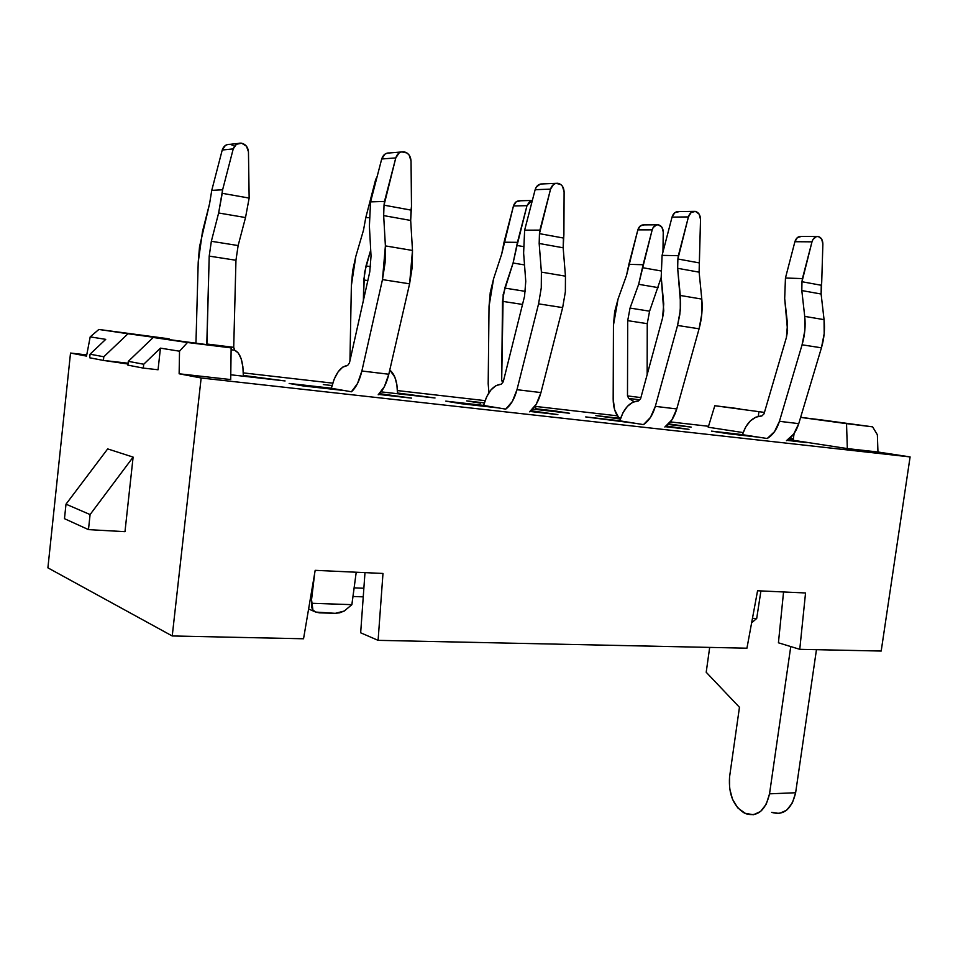 <?xml version="1.0" encoding="UTF-8"?>
<svg xmlns="http://www.w3.org/2000/svg" width="958" height="958" viewBox="0 0 958 958"><rect width="100%" height="100%" fill="white"/><g stroke="black" fill="none" stroke-linecap="round" stroke-linejoin="round"><path stroke-width="1.44" d="M222.232 193.312L222.615 189.804L211.754 190.379L209.61 203.551L199.515 246.781L198.21 262.336L195.959 342.748L198.21 262.336L202.485 231.537L209.61 203.551L211.754 190.379L222.232 150.023L233.237 148.885L222.615 189.804L211.754 190.379L222.232 150.023L233.237 148.885C234.566 144.874 237.201 142.946 241.141 143.125C245.523 144.071 247.966 146.969 248.457 151.819L249.152 198.078L248.457 151.819L246.457 146.215L241.679 143.209L236.422 144.263L233.237 148.885L222.615 189.804L218.64 212.987L222.232 193.312L249.152 198.078L222.232 193.312M206.904 344.353L209.203 256.121L211.347 241.284L218.64 212.987L245.523 217.55L249.152 198.078L245.523 217.55L238.135 245.559L245.523 217.55L218.64 212.987L211.347 241.284L238.135 245.559L235.955 260.253L238.135 245.559L211.347 241.284L209.203 256.121L235.955 260.253L233.716 347.335L235.955 260.253L209.203 256.121L206.796 344.006L233.716 347.335L234.674 350.209L233.716 347.335L206.904 344.353M238.003 143.472L230.04 144.335C226.148 144.167 223.537 146.059 222.232 150.023L225.381 145.46L227.872 144.43M243.344 376.171L242.877 366.674L241.129 358.675L238.291 352.999L234.674 350.209L231.106 349.766L234.674 350.209C240.362 352.903 243.26 361.549 243.344 376.171L243.344 376.171M233.165 145.46L230.531 144.418M795.631 792.745L769.525 793.835C765.514 810.6 757.574 817.21 745.683 813.653L737.756 807.893L732.475 799.164L729.613 788.35L729.553 776.998L739.456 707.291L706.202 672.253L709.686 647.404L706.202 672.253L739.456 707.291L729.553 776.998C728.451 794.206 733.409 806.241 744.438 813.102L753.359 814.791L760.592 811.462L766.28 804.109L769.525 793.835L795.631 792.745L816.455 649.668L795.631 792.745C791.619 809.33 783.62 815.869 771.633 812.36L779.369 813.474L786.65 810.181L792.374 802.912L795.631 792.745M90.064 354.197L103.811 356.759L103.416 360.424L89.681 357.777L90.064 354.197L105.727 339.36L90.196 336.869L98.854 329.456L128.001 333.755L103.811 356.759L90.064 354.197L105.727 339.36L90.196 336.869L98.854 329.456L169.099 338.833L98.854 329.456L128.001 333.755L103.811 356.759L103.416 360.424L128.013 364.028L117.547 362.028L128.109 363.226L103.416 360.424L89.681 357.777L90.064 354.197M86.519 356.113L90.196 336.869L86.519 356.113L70.521 353.047L86.519 356.113M169.039 339.419L128.001 333.755L169.039 339.419M877.372 434.776L872.618 426.849L822.227 420.011L872.618 426.849L846.537 423.64L847.327 448.584L877.959 452.008L877.372 434.776L872.618 426.849L846.537 423.64L847.327 448.584L793.14 440.261L794.11 433.471L793.14 440.261L847.327 448.584L877.959 452.008L910.1 456.918L201.156 377.991L172.236 635.968L303.542 638.77L315.182 570.333L382.984 573.459L378.099 640.351L746.941 648.195L757.562 590.763L805.546 592.978L799.762 649.32L881.192 651.045L910.1 456.918L877.959 452.008L877.372 434.776M800.613 417.389L846.537 423.64L800.613 417.389M800.625 417.341L822.227 420.011L800.625 417.341M360.663 632.795L378.099 640.351L746.941 648.195L757.562 590.763L805.546 592.978L799.762 649.32L881.192 651.045L910.1 456.918L201.156 377.991L179.134 373.788L201.156 377.991L172.236 635.968L47.9 567.843L172.236 635.968L303.542 638.77L315.182 570.333L382.984 573.459L378.099 640.351L360.663 632.795L364.986 572.633L360.663 632.795M778.423 642.794L799.762 649.32L778.423 642.794L783.56 591.96L778.423 642.794M47.9 567.843L70.521 353.047L86.747 354.915L70.521 353.047L47.9 567.843M158.058 369.764L160.429 348.137L179.517 351.203L179.134 373.788L230.71 379.56L179.134 373.788L179.517 351.203L187.469 342.509L153.232 337.467L128.312 361.346L127.893 365.142L143.293 368.1L127.893 365.142L128.312 361.346L143.724 364.232L128.312 361.346L153.232 337.467L231.141 347.886L153.232 337.467L231.141 347.886L230.71 379.56L231.141 347.886L187.469 342.509L179.517 351.203L160.429 348.137L158.058 369.764L143.293 368.1L143.724 364.232L160.429 348.137L143.724 364.232L143.293 368.1L158.058 369.764M124.983 531.666L133.114 457.11L107.679 448.907L66.006 504.171L90.088 514.566L133.114 457.11L107.679 448.907L66.006 504.171L64.473 518.673L88.471 529.618L64.473 518.673L66.006 504.171L90.088 514.566L88.471 529.618L90.088 514.566L133.114 457.11L124.983 531.666L88.471 529.618L124.983 531.666M243.332 372.89L332.737 383.152L243.332 372.89M397.474 390.589L485.071 400.636L397.474 390.589M535.678 406.443L617.311 415.82L535.678 406.443M670.432 421.915L708.501 426.286L670.432 421.915M708.225 427.22L743.109 432.573L708.225 427.22L714.8 405.725L764.448 412.407L714.8 405.725L708.225 427.22M789.596 438.513L793.308 439.087L789.596 438.513M807.115 442.644L787.967 439.758L789.224 439.902L789.129 440.62L789.224 439.902L807.115 442.644L786.973 440.381L807.115 442.644M742.438 434.621L711.483 431.124L728.93 433.842L758.82 437.207L711.483 431.124L742.438 434.621M688.994 429.352L666.301 426.023L688.994 429.352L665.355 426.693L688.994 429.352M619.838 420.778L585.709 416.922L635.465 423.328L585.709 416.922L619.838 420.778L622.987 412.718L627.454 406.312L632.807 402.228L638.495 400.935L640.615 398.66L662.565 317.984L663.75 310.895L661.2 277.03L662.086 255.367L678.336 255.69L688.419 216.927C689.664 213.047 691.892 211.191 695.101 211.347C698.514 212.197 700.322 214.879 700.526 219.37L699.124 272.156L701.795 299.088L701.807 313.889L699.077 328.798L676.755 408.946L671.905 419.867L664.852 427.005C670.277 423.496 674.24 417.472 676.755 408.946L655.32 406.36L650.482 417.389L643.489 424.61L619.826 420.825L643.489 424.61C648.865 421.053 652.805 414.97 655.32 406.36L677.557 325.457L655.32 406.36L676.755 408.946L699.077 328.798C701.807 318.81 702.717 308.907 701.795 299.088L680.276 295.471L680.288 310.404L677.557 325.457L699.077 328.798L677.557 325.457L679.773 314.751L680.623 303.914L677.665 268.312L680.276 295.471L701.795 299.088L699.124 272.156L677.665 268.312L699.124 272.156L699.328 262.923L677.881 258.995L677.665 268.312L677.881 258.995L699.328 262.923L700.526 219.37L699.136 214.125L695.412 211.395L691.149 212.508L688.419 216.927L672.037 217.119L688.419 216.927L677.881 258.995L678.336 255.69L662.086 255.367L661.2 277.03L663.726 303.902L662.565 317.984L640.615 398.66L638.495 400.935C630.029 401.522 623.802 408.144 619.826 420.825L619.598 421.544L619.826 420.825M557.879 414.598L530.948 410.743L557.879 414.598L530.049 411.461L557.879 414.598M483.61 405.402L445.781 401.127L461.169 403.713L498.22 407.88L461.169 403.713L445.781 401.127L483.61 405.402M411.497 398.121L379.464 393.642L411.497 398.121L378.638 394.421L411.497 398.121M331.372 388.218L289.16 383.451L302.968 385.906L344.605 390.589L302.968 385.906L289.16 383.451L331.372 388.218M323.301 384.553L332.031 385.547L323.301 384.553M381.068 391.858L435.004 397.977L397.522 393.008L435.004 397.977L381.068 391.858M230.782 374.782L285.089 380.949L243.356 375.452L285.089 380.949L230.782 374.782M466.678 400.887L480.557 403.162L466.678 400.887L484.317 402.887L466.678 400.887M532.684 409.078L569.615 413.281L555.077 410.946L535.761 408.755L569.615 413.281L532.684 409.078M595.852 415.592L620.353 419.041L595.852 415.592L620.568 418.406L595.852 415.592M668.121 424.466L691.161 427.088L668.708 423.891L691.161 427.088L668.121 424.466M790.757 646.566L769.525 793.835L790.757 646.566M793.356 438.788L789.763 438.381L793.356 438.788M739.887 408.826L714.8 405.725L739.887 408.826M793.535 434.285L793.883 435.04L793.535 434.285M758.281 416.323L758.928 411.724L758.281 416.323M311.542 599.732L314.715 573.052L311.542 599.732L310.272 599.205L311.542 599.732L311.53 603.277L351.897 604.654L344.221 611.048L335.3 613.336L319.505 612.845L315.936 612.162L312.931 610.054L311.542 599.732M351.849 604.714L356.22 572.225L351.897 604.654L311.53 603.277L311.482 607.013L312.931 610.054L315.709 612.066L335.3 613.336L339.683 612.809L344.401 610.953M411.485 206.425L410.683 220.448L412.491 250.457L412.239 267.007L409.593 283.819L388.804 374.243L384.409 386.601L378.194 394.792C382.937 390.708 386.469 383.859 388.804 374.243L361.873 370.997L357.526 383.499L351.418 391.774L331.36 388.277L334.198 379.129L338.126 371.836L342.748 367.106L347.622 365.477L349.466 362.866L369.776 271.868L371.033 256.061L369.393 226.124L370.566 201.887L384.481 201.443L395.786 157.914C397.187 153.627 399.881 151.58 403.857 151.783C408.216 152.789 410.623 155.855 411.042 160.992L411.485 206.425L411.042 160.992L409.114 155.04L406.97 152.969L401.606 151.867L399.055 152.993L395.786 157.914L381.703 158.992L395.786 157.914L384.026 205.168L383.667 215.598L385.391 245.895L385.104 262.612L382.47 279.604L361.873 370.997L382.47 279.604L409.593 283.819L388.804 374.243L361.873 370.997C359.561 380.709 356.077 387.643 351.418 391.774L331.36 388.277C334.977 374.003 340.401 366.411 347.622 365.477L349.466 362.866L369.776 271.868L371.033 256.061L369.393 226.124L370.566 201.887L384.481 201.443L384.026 205.168L411.03 210.113L410.683 220.448L412.491 250.457L385.391 245.895L382.47 279.604L409.593 283.819L412.491 250.457L385.391 245.895L383.667 215.598L410.683 220.448L383.667 215.598L384.026 205.168L411.03 210.113L411.485 206.425M401.067 152.011L389.69 152.945C385.751 152.753 383.092 154.777 381.703 158.992L370.566 201.887L381.703 158.992L384.936 154.142L387.451 153.041M331.145 389.068L331.36 388.277L331.145 389.068M308.608 608.989L315.374 611.923M363.86 588.248L354.328 587.865L363.86 588.248M353.286 596.499L363.238 596.858L353.286 596.499M369.261 217.634L365.764 217.682L363.513 230.112L355.801 256.433L352.64 270.815L351.37 285.532L349.945 360.759L351.37 285.532L355.801 256.433L363.513 230.112L365.764 217.682L375.68 179.505L376.386 179.469L375.68 179.505L365.764 217.682L369.261 217.634M363.381 300.489L364.447 272.85L370.71 250.062L366.004 265.953L370.638 266.683L366.004 265.953L363.765 279.952L367.824 280.586L363.765 279.952L363.381 300.489M377.153 176.523L375.68 179.505L377.153 176.523M397.522 393.69L396.875 384.685L394.816 377.069L389.774 370.039C394.816 374.099 397.402 381.979 397.522 393.69L397.522 393.69M531.977 200.438L520.026 200.785C516.829 200.641 514.638 202.366 513.464 205.97L526.984 205.659L517.452 242.338L504.04 242.206L513.464 205.97L526.984 205.659L517.045 245.476L523.367 246.589L517.045 245.476L513.093 262.995L504.794 288.083L525.439 291.376L504.794 288.083L502.495 301.351L522.517 304.428L502.495 301.351L501.681 380.398L503.549 380.625L501.681 380.398L502.651 382.517L501.681 380.398L503.166 294.609L513.093 262.995L517.452 242.338L504.04 242.206L501.717 253.966L493.574 278.814L490.268 292.406L489.035 306.38L488.185 383.823L488.927 392.696M526.984 205.659L532.373 200.378L529.666 201.479L526.984 205.659M535.761 409.401L535.594 405.282L535.761 409.401M513.093 262.995L524.517 264.935L513.093 262.995M520.35 200.833L516.111 201.851L513.464 205.97L501.717 253.966L493.574 278.814L489.035 306.38L488.185 383.823L488.927 392.684M657.032 224.819L643.896 224.891C640.974 224.759 638.962 226.423 637.848 229.872L652.182 229.848L643.105 264.731L628.879 264.336L637.848 229.872L652.182 229.848L642.71 267.713L660.876 270.922L642.71 267.713L638.663 284.31L630.041 308.069L649.584 311.182L647.249 323.672L649.584 311.182L630.041 308.069L627.706 320.655L647.249 323.672L647.153 374.638L647.249 323.672L627.706 320.655L627.49 395.917L640.914 397.582L627.49 395.917L628.783 398.456L639.573 399.773L628.783 398.456L634.148 401.665L628.783 398.456L627.49 395.917L627.706 320.655L630.041 308.069L638.663 284.31L643.105 264.731L628.879 264.336L626.496 275.497L618.054 299.028L614.641 311.925L613.443 325.217L613.168 399.007L614.629 409.737L618.832 417.88L620.652 418.167M652.182 229.848C653.308 226.363 655.344 224.675 658.278 224.807C661.391 225.573 663.044 227.968 663.247 231.992L662.948 252.026L663.247 231.992L661.954 227.286L658.541 224.855L656.541 224.914L653.14 227.585L652.182 229.848M649.584 311.182L661.236 277.329L649.584 311.182M638.663 284.31L658.242 287.639L638.663 284.31M644.159 224.926L640.303 225.932L637.848 229.872L626.496 275.497L618.054 299.028L613.443 325.217L613.168 399.007C613.228 407.018 615.12 413.305 618.832 417.88M563.891 234.566L563.16 247.787L565.459 276.167L565.364 291.795L562.657 307.602L540.947 392.576L536.276 404.18L529.57 411.808C534.708 408.024 538.504 401.618 540.947 392.576L516.985 389.69L512.362 401.414L505.728 409.126L483.598 405.462L486.628 396.863L490.867 390.026L495.909 385.655L501.262 384.206L503.261 381.775L524.553 296.25L525.762 281.353L523.619 253.032L524.637 230.148L539.905 230.136L550.563 189.121C551.88 185.062 554.323 183.11 557.891 183.277C561.735 184.211 563.807 187.073 564.106 191.851L563.891 234.566L564.106 191.851L562.466 186.283L560.586 184.355L555.832 183.385L553.544 184.463L550.563 189.121L535.139 189.708L550.563 189.121L539.45 233.644L539.174 243.476L541.39 272.12L541.27 287.891L538.576 303.854L516.985 389.69L538.576 303.854L562.657 307.602L540.947 392.576L516.985 389.69C514.566 398.827 510.806 405.294 505.728 409.126L483.598 405.462C487.43 392.026 493.31 384.948 501.262 384.206L503.261 381.775L524.553 296.25L525.762 281.353L523.619 253.032L524.637 230.148L539.905 230.136L539.45 233.644L563.436 238.039L563.16 247.787L565.459 276.167L541.39 272.12L541.27 287.891L538.576 303.854L562.657 307.602L565.364 291.795L565.459 276.167L541.39 272.12L539.174 243.476L563.16 247.787L539.174 243.476L539.45 233.644L563.436 238.039L563.891 234.566M555.903 183.361L542.408 183.948C538.863 183.78 536.444 185.696 535.139 189.708L524.637 230.148L535.139 189.708L536.276 187.085L540.36 184.044M483.383 406.204L483.598 405.462L483.383 406.204M693.628 211.371L678.659 211.61C675.474 211.455 673.258 213.299 672.037 217.119L662.086 255.367L672.037 217.119L674.731 212.748L678.971 211.658M756.652 618.545L752.461 618.341L756.7 618.485L760.915 590.918L756.7 618.485L751.647 622.784M821.713 282.155L821.114 294.022L824.06 319.649L824.179 333.695L821.437 347.814L798.744 423.64L793.763 433.974L786.458 440.68C792.086 437.399 796.182 431.723 798.744 423.64L779.441 421.316L774.471 431.735L767.202 438.513L742.426 434.669L745.683 426.993L750.318 420.945L755.886 417.137L761.826 415.976L764.029 413.832L786.398 337.503L787.584 330.785L784.686 298.561L785.452 278.012L802.421 278.598L811.989 241.835C813.162 238.147 815.198 236.375 818.108 236.506C821.162 237.297 822.742 239.811 822.874 244.039L821.713 282.155L822.874 244.039L821.677 239.093L818.36 236.542L816.372 236.626L812.971 239.44L811.989 241.835L794.9 241.715L811.989 241.835L801.978 281.724L801.81 290.561L804.72 316.391L804.828 330.558L802.074 344.808L779.441 421.316L802.074 344.808L821.437 347.814L798.744 423.64L779.441 421.316C776.878 429.459 772.807 435.195 767.202 438.513L742.426 434.669C746.51 422.658 752.976 416.419 761.826 415.976L764.029 413.832L786.398 337.503L787.512 324.127L784.686 298.561L785.452 278.012L802.421 278.598L801.978 281.724L821.257 285.268L821.114 294.022L824.06 319.649L804.72 316.391C805.726 325.816 804.852 335.276 802.074 344.808L821.437 347.814C824.203 338.378 825.077 328.989 824.06 319.649L804.72 316.391L801.81 290.561L821.114 294.022L801.81 290.561L801.978 281.724L821.257 285.268L821.713 282.155M816.97 236.494L800.984 236.446C798.098 236.315 796.074 238.075 794.9 241.715L785.452 278.012L794.9 241.715L797.403 237.56L801.235 236.482M742.199 435.339L742.426 434.669L742.199 435.339"/></g></svg>
